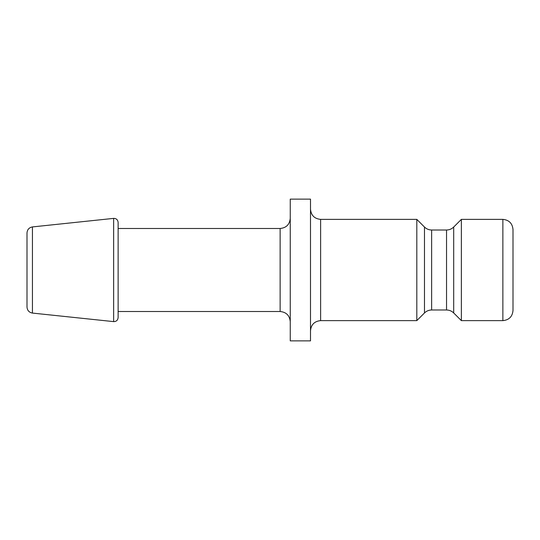 <?xml version="1.0" encoding="UTF-8"?>
<svg xmlns="http://www.w3.org/2000/svg" width="540" height="540" viewBox="0 0 540 540"><rect width="100%" height="100%" fill="white"/><g stroke="black" fill="none" stroke-linecap="round" stroke-linejoin="round"><path stroke-width="0.81" d="M513 270L513 229.5C512.399 223.351 509.024 219.976 502.875 219.375L502.875 320.625C509.024 320.024 512.399 316.649 513 310.5L513 270M431.636 230.006C428.861 229.966 426.472 228.974 424.481 227.043L424.481 312.957C426.472 311.026 428.861 310.034 431.636 309.994L431.636 230.006L446.54 230.006L446.54 309.994C449.314 310.034 451.703 311.026 453.695 312.957L453.695 227.043L461.363 219.375L461.363 320.625L502.875 320.625M424.481 227.043L416.812 219.375L416.812 320.625L424.481 312.957M310.5 270L310.5 340.875L290.25 340.875L290.25 199.125L310.5 199.125L310.5 270M27 270L27 307.037C27.277 310.433 29.093 312.451 32.441 313.079L32.441 226.922C29.093 227.549 27.277 229.568 27 232.963L27 270M118.125 270L118.125 317.588C117.794 320.267 116.303 321.611 113.65 321.617L113.65 218.383C116.303 218.39 117.794 219.733 118.125 222.413L118.125 270M310.5 330.75C311.101 324.601 314.476 321.226 320.625 320.625L320.625 219.375C314.476 218.774 311.101 215.399 310.5 209.25M118.125 228.488L280.125 228.488L280.125 311.513C286.274 312.113 289.649 315.488 290.25 321.638M461.363 219.375L502.875 219.375M446.54 230.006C449.314 229.966 451.703 228.974 453.695 227.043M431.636 309.994L446.54 309.994M453.695 312.957L461.363 320.625M320.625 320.625L416.812 320.625M320.625 219.375L416.812 219.375M280.125 228.488C286.274 227.887 289.649 224.512 290.25 218.363M118.125 311.513L280.125 311.513M32.441 313.079L113.65 321.617M32.441 226.922L113.65 218.383"/></g></svg>
